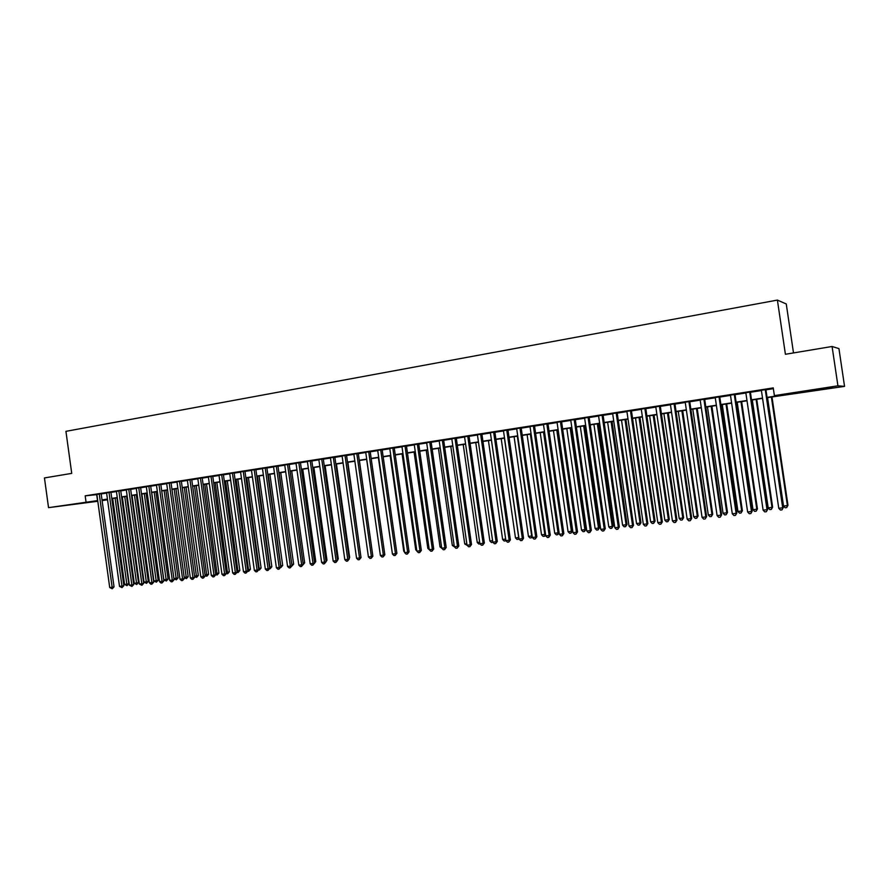 <?xml version="1.0" encoding="UTF-8"?>
<svg xmlns="http://www.w3.org/2000/svg" width="889" height="889" viewBox="0 0 889 889"><rect width="100%" height="100%" fill="white"/><g stroke="black" fill="none" stroke-linecap="round" stroke-linejoin="round"><path stroke-width="1.33" d="M69.209 504.83L84.511 502.918L69.209 504.83M818.802 389.238L832.293 387.637L818.802 389.238M793.499 352.933L786.265 303.971L777.397 300.093L65.93 431.343L71.731 473.381L44.45 477.938L48.539 507.652L97.701 500.574M777.397 300.093L785.409 354.278L832.082 346.488L838.938 348.599L844.55 386.382L767.096 397.683M111.858 499.029L112.747 498.929L111.87 499.118M107.536 499.785L102.124 500.618M97.801 501.274L48.539 507.652M101.168 493.728L96.845 494.395M110.914 492.206L106.591 492.873M120.737 490.661L116.403 491.328M130.639 489.117L126.294 489.783M140.618 487.55L136.273 488.228M150.674 485.972L146.318 486.65M160.809 484.383L156.453 485.061M171.032 482.783L166.676 483.46M181.334 481.171L176.933 481.749M191.724 479.538L187.357 480.227M202.203 477.893L197.814 478.582M212.76 476.248L208.37 476.926M223.395 474.582L219.005 475.259M234.129 472.892L229.74 473.581M244.953 471.203L240.552 471.892M255.865 469.492L251.454 470.181M266.867 467.77L262.455 468.459M277.957 466.025L273.545 466.714M289.147 464.269L284.724 464.969M300.426 462.502L296.004 463.202M311.806 460.724L307.383 461.413M323.285 458.924L318.851 459.624M334.864 457.113L330.419 457.813M346.532 455.279L342.087 455.979M358.311 453.434L353.855 454.135M370.18 451.579L365.723 452.279M382.159 449.701L377.703 450.401M394.249 447.8L389.782 448.501M406.44 445.9L401.972 446.6M418.741 443.967L414.263 444.667M431.143 442.022L426.676 442.722M443.667 440.066L439.188 440.766M456.29 438.088L451.812 438.788M469.036 436.088L464.547 436.788M481.905 434.076L477.404 434.777M494.873 432.043L490.384 432.743M507.975 429.987L503.474 430.687M521.187 427.92L516.687 428.62M534.522 425.831L530.011 426.531M547.98 423.72L543.468 424.42M561.559 421.586L557.047 422.297M575.272 419.441L570.76 420.153M589.107 417.274L584.595 417.974M603.086 415.085L598.564 415.796M617.188 412.874L612.665 413.585M631.423 410.64L626.901 411.351M645.792 408.395L641.269 409.096M660.305 406.117L655.771 406.829M674.951 403.817L670.417 404.528M689.742 401.506L685.208 402.217M704.677 399.161L700.143 399.872M719.757 396.805L715.223 397.516M734.992 394.416L730.458 395.127M750.372 392.005L745.838 392.716M767.051 397.394L778.097 395.694L774.386 395.616L773.252 387.904L85.177 495.829L96.879 494.617M101.202 493.94L106.613 493.084M110.947 492.406L116.437 491.55M120.771 490.872L126.327 490.006M130.661 489.328L136.306 488.439M140.64 487.761L146.352 486.861M150.708 486.183L156.486 485.283M160.842 484.594L166.699 483.683M171.066 482.994L177 482.071M181.367 481.382L187.379 480.438M191.757 479.76L197.847 478.804M202.225 478.115L208.404 477.149M212.782 476.46L219.038 475.482M223.428 474.793L229.762 473.804M234.163 473.115L240.586 472.103M244.986 471.414L251.487 470.403M255.899 469.714L262.488 468.681M266.9 467.992L273.579 466.947M277.99 466.247L284.758 465.191M289.181 464.503L296.037 463.425M300.46 462.736L307.405 461.647M311.839 460.947L318.884 459.846M323.318 459.157L330.452 458.035M334.886 457.335L342.121 456.213M346.566 455.512L353.889 454.368M358.345 453.668L365.757 452.501M370.213 451.812L377.736 450.634M382.192 449.934L389.815 448.734M394.283 448.034L402.006 446.834M406.473 446.134L414.296 444.9M418.775 444.2L426.709 442.966M431.176 442.255L439.222 441M443.7 440.299L451.845 439.022M456.335 438.321L464.591 437.032M469.07 436.321L477.437 435.01M481.938 434.31L490.417 432.987M494.906 432.276L503.507 430.932M508.008 430.232L516.72 428.865M521.221 428.165L530.055 426.776M534.556 426.075L543.501 424.664M548.013 423.964L557.092 422.542M561.604 421.842L570.794 420.397M575.305 419.686L584.629 418.23M589.151 417.519L598.597 416.041M603.12 415.33L612.699 413.829M617.222 413.129L626.934 411.607M631.457 410.896L641.302 409.351M645.825 408.64L655.815 407.084M660.338 406.373L670.462 404.784M674.984 404.084L685.252 402.473M689.775 401.761L700.188 400.128M704.71 399.428L715.267 397.772M719.79 397.061L730.491 395.383M735.025 394.672L745.871 392.982M750.405 392.271L761.406 390.549M765.94 389.838L773.363 388.671M765.896 389.571L761.362 390.282M832.082 346.488L837.927 385.815L844.55 386.382M85.177 495.829L86.011 501.874M774.386 395.616L837.927 385.815M102.024 499.907L107.447 499.073M111.77 498.407L117.259 497.562M121.604 496.895L127.16 496.04M131.505 495.362L137.139 494.495M141.484 493.828L147.196 492.951M151.552 492.273L157.331 491.384M161.698 490.717L167.554 489.806M171.921 489.139L177.856 488.217M182.223 487.55L188.246 486.616M192.624 485.95L198.714 485.005M203.092 484.327L209.271 483.383M213.66 482.705L219.916 481.738M224.306 481.06L230.651 480.082M235.04 479.404L241.464 478.415M245.864 477.737L252.376 476.737M256.788 476.06L263.377 475.037M267.789 474.359L274.479 473.326M278.89 472.648L285.658 471.603M290.081 470.926L296.948 469.87M301.371 469.181L308.327 468.114M312.761 467.425L319.796 466.336M324.241 465.658L331.375 464.558M335.82 463.869L343.043 462.758M347.499 462.069L354.822 460.947M359.278 460.258L366.701 459.113M371.158 458.424L378.681 457.268M383.137 456.579L390.771 455.401M395.227 454.712L402.961 453.523M407.429 452.834L415.263 451.623M419.73 450.934L427.665 449.712M432.143 449.023L440.188 447.789M444.667 447.089L452.823 445.834M457.302 445.145L465.569 443.867M470.059 443.178L478.426 441.889M482.927 441.2L491.406 439.888M495.906 439.199L504.508 437.866M509.008 437.177L517.72 435.832M522.221 435.143L531.055 433.776M535.567 433.087L544.524 431.698M549.035 431.009L558.114 429.609M562.626 428.909L571.827 427.498M576.339 426.798L585.662 425.364M590.185 424.664L599.642 423.208M604.164 422.508L613.743 421.03M618.266 420.33L627.99 418.841M632.512 418.141L642.358 416.619M646.892 415.919L656.882 414.385M661.405 413.685L671.528 412.118M676.062 411.429L686.33 409.84M690.864 409.14L701.265 407.54M705.799 406.84L716.356 405.217M720.89 404.517L731.591 402.861M736.125 402.161L746.982 400.495M751.516 399.794L762.518 398.094M107.48 499.307L102.813 500.018L107.502 499.507M762.562 398.383L751.561 400.083M747.027 400.783L736.17 402.45M731.636 403.15L720.935 404.795M716.401 405.495L705.844 407.129M701.31 407.818L690.897 409.429M686.375 410.118L676.107 411.707M671.573 412.407L661.449 413.963M656.915 414.663L646.925 416.196M642.403 416.897L632.546 418.419M628.023 419.108L618.311 420.608M613.788 421.308L604.198 422.786M599.675 423.475L590.218 424.931M585.707 425.631L576.383 427.064M571.86 427.765L562.659 429.176M558.148 429.876L549.069 431.276M544.557 431.965L535.6 433.354M531.1 434.043L522.265 435.399M517.754 436.099L509.041 437.444M504.541 438.133L495.94 439.455M491.45 440.155L482.96 441.455M478.471 442.155L470.092 443.444M465.603 444.133L457.346 445.4M452.857 446.1L444.711 447.356M440.222 448.045L432.187 449.278M427.709 449.967L419.764 451.19M415.296 451.879L407.462 453.09M402.995 453.779L395.272 454.968M390.804 455.657L383.181 456.835M378.714 457.513L371.191 458.68M366.735 459.369L359.312 460.502M354.855 461.191L347.532 462.324M343.076 463.002L335.853 464.125M331.408 464.803L324.274 465.903M319.829 466.592L312.795 467.67M308.361 468.359L301.404 469.425M296.982 470.114L290.114 471.17M285.691 471.848L278.924 472.892M274.512 473.57L267.822 474.604M263.411 475.282L256.821 476.293M252.409 476.971L245.909 477.982M241.497 478.66L235.074 479.649M230.684 480.327L224.339 481.305M219.95 481.971L213.693 482.938M209.304 483.616L203.125 484.572M198.747 485.238L192.657 486.183M188.279 486.861L182.256 487.783M177.889 488.45L171.955 489.372M167.588 490.039L161.731 490.95M157.364 491.617L151.586 492.506M147.23 493.184L141.518 494.062M137.173 494.728L131.539 495.595M127.194 496.262L121.626 497.118M117.292 497.796L111.803 498.64M96.701 494.64L97.534 500.607M765.251 389.538L782.698 507.83L778.764 508.297L761.351 390.149M765.885 389.449L783.298 507.541L781.987 509.864L780.42 510.053L778.764 508.297M783.298 507.541L781.987 509.864M767.551 397.616L783.542 506.041L787.398 505.574L787.976 505.308L771.985 396.939M787.976 505.308L786.698 507.575L787.398 505.574L771.385 397.027M786.698 507.575L785.154 507.763L783.542 506.041M749.683 391.982L767.018 509.686L763.118 510.142L745.815 392.594M750.349 391.882L767.651 509.397L766.329 511.708L764.773 511.897L763.118 510.142M767.651 509.397L766.329 511.708M734.27 394.394L751.483 511.519L747.627 511.986L730.436 394.994M734.97 394.294L752.161 511.231L750.827 513.542L749.283 513.72L747.627 511.986M752.161 511.231L750.827 513.542M719.001 396.794L736.114 513.342L732.292 513.798L715.212 397.383M719.734 396.672L736.825 513.053L735.47 515.353L733.936 515.531L732.292 513.798M736.825 513.053L735.47 515.353M703.888 399.161L720.89 515.153L717.101 515.598L700.132 399.75M704.655 399.039L721.635 514.853L720.268 517.142L718.756 517.32L717.101 515.598M721.635 514.853L720.268 517.142M752.305 399.961L768.196 507.863L772.019 507.408L772.63 507.13L756.739 399.283M772.63 507.13L771.341 509.397L772.019 507.408L756.106 399.383M771.341 509.397L769.818 509.575L768.196 507.863M737.214 402.295L753.005 509.664L756.795 509.219L757.439 508.941L741.648 401.606M757.439 508.941L756.139 511.197L756.795 509.219L740.981 401.706M756.139 511.197L754.617 511.375L753.005 509.664M722.268 404.595L737.959 511.464L741.704 511.008L742.393 510.731L726.702 403.906M742.393 510.731L741.07 512.975L741.704 511.008L725.991 404.017M741.07 512.975L739.57 513.153L737.959 511.464M707.466 406.873L723.057 513.231L726.769 512.786L727.491 512.497L711.889 406.195M727.491 512.497L726.146 514.742L726.769 512.786L711.144 406.306M726.146 514.742L724.668 514.92L723.057 513.231M688.908 401.506L705.81 516.931L702.066 517.376L685.197 402.095M689.72 401.384L706.599 516.631L705.21 518.92L703.71 519.087L702.066 517.376M706.599 516.631L705.21 518.92M692.798 409.129L708.3 514.987L711.978 514.553L712.722 514.264L697.22 408.451M712.722 514.264L711.378 516.498L711.978 514.553L696.454 408.573M711.378 516.498L709.9 516.665L708.3 514.987M674.084 403.828L690.875 518.698L687.175 519.143L670.406 404.406M674.929 403.695L691.698 518.398L690.297 520.676L688.808 520.843L687.175 519.143M691.698 518.398L690.297 520.676M678.274 411.374L693.676 516.731L697.32 516.298L698.098 515.998L682.696 410.685M698.098 515.998L696.732 518.231L697.32 516.298L681.885 410.818M696.732 518.231L695.276 518.398L693.676 516.731M659.405 406.129L676.096 520.454L672.417 520.887L655.76 406.706M660.283 405.995L676.951 520.143L676.096 520.454L675.529 522.41L674.062 522.588L672.417 520.887M676.951 520.143L675.529 522.41M663.883 413.585L679.196 518.454L682.796 518.02L683.619 517.72L668.306 412.907M683.619 517.72L682.241 519.943L682.796 518.02L667.461 413.041M682.241 519.943L680.796 520.109L679.196 518.454M644.858 408.407L661.449 522.187L657.804 522.621L641.247 408.973M645.77 408.273L662.338 521.876L661.449 522.187L660.905 524.132L659.449 524.31L657.804 522.621M662.338 521.876L660.905 524.132M649.626 415.785L664.839 520.154L668.417 519.732L669.273 519.432L654.048 415.107M669.273 519.432L667.872 521.643L668.417 519.732L653.171 415.241M667.872 521.643L666.45 521.81L664.839 520.154M630.457 410.674L646.948 523.91L643.336 524.332L626.878 411.229M631.401 410.518L647.859 523.588L646.948 523.91L646.414 525.844L644.97 526.01L643.336 524.332M647.859 523.588L646.414 525.844M635.502 417.963L650.626 521.854L654.171 521.432L655.06 521.121L639.924 417.274M655.06 521.121L653.648 523.332L654.171 521.432L639.024 417.419M653.648 523.332L652.226 523.499L650.626 521.854M616.188 412.907L632.579 525.61L629.001 526.032L612.643 413.463M617.166 412.752L633.524 525.288L632.579 525.61L632.068 527.533L630.634 527.699L629.001 526.032M633.524 525.288L632.068 527.533M621.511 420.119L636.546 523.521L640.058 523.11L640.969 522.799L625.934 419.43M640.969 522.799L639.547 524.999L640.058 523.11L625 419.575M639.547 524.999L638.146 525.166L636.546 523.521M602.064 415.119L618.344 527.299L614.81 527.71L598.541 415.674M603.064 414.963L619.322 526.977L618.344 527.299L617.855 529.211L616.433 529.377L614.81 527.71M619.322 526.977L617.855 529.211M607.643 422.253L622.6 525.188L626.078 524.777L627.023 524.466L612.065 421.575M627.023 524.466L625.578 526.655L626.078 524.777L611.099 421.719M625.578 526.655L624.189 526.81L622.6 525.188M588.062 417.319L604.242 528.966L600.742 529.377L584.584 417.863M589.096 417.152L605.265 528.644L604.242 528.966L603.775 530.866L602.375 531.033L600.742 529.377M605.265 528.644L603.775 530.866M593.919 424.364L608.776 526.833L612.221 526.421L613.199 526.11L598.33 423.686M613.199 526.11L611.743 528.288L612.221 526.421L597.33 423.842M611.743 528.288L610.365 528.455L608.776 526.833M580.306 426.464L595.085 528.455L598.497 528.055L599.497 527.744L584.718 425.787M599.497 527.744L598.03 529.911L598.497 528.055L583.695 425.942M598.03 529.911L596.675 530.077L595.085 528.455M566.815 428.542L581.506 530.077L584.895 529.677L585.918 529.355L571.238 427.865M585.918 529.355L584.451 531.522L584.895 529.677L570.182 428.02M584.451 531.522L583.095 531.678L581.506 530.077M574.194 419.486L590.285 530.622L586.807 531.033L570.738 420.03M575.261 419.319L591.329 530.288L590.285 530.622L589.818 532.511L588.44 532.678L586.807 531.033M591.329 530.288L589.818 532.511M560.448 421.642L576.45 532.255L573.005 532.667L557.036 422.175M561.548 421.475L577.517 531.933L576.45 532.255L576.005 534.145L574.627 534.3L573.005 532.667M577.517 531.933L576.005 534.145M546.835 423.775L562.737 533.878L559.325 534.289L543.457 424.309M547.957 423.597L563.837 533.544L562.737 533.878L562.315 535.756L560.948 535.911L559.325 534.289M563.837 533.544L562.315 535.756M553.458 430.598L568.06 531.678L571.416 531.278L572.472 530.955L557.87 429.92M572.472 530.955L570.982 533.111L571.416 531.278L556.792 430.087M570.982 533.111L569.649 533.267L568.06 531.678M533.356 425.887L549.158 535.489L545.779 535.889L530 426.42M534.5 425.709L550.291 535.156L549.158 535.489L548.746 537.356L547.402 537.512L545.779 535.889M550.291 535.156L548.746 537.356M540.212 432.643L554.736 533.256L558.059 532.867L543.512 432.132M559.092 532.644L557.647 534.689L556.325 534.845L554.736 533.256M557.647 534.689L558.059 532.867L559.081 532.567M519.987 427.987L535.7 537.078L532.355 537.478L516.665 428.509M521.165 427.798L536.856 536.745L535.7 537.078L535.311 538.934L533.978 539.09L532.355 537.478M536.856 536.745L535.311 538.934M527.099 434.654L541.534 534.834L544.824 534.445L530.366 434.154M545.613 534.722L544.879 536.123L543.112 536.411L541.534 534.834M544.424 536.256L545.546 534.233M506.741 430.054L522.365 538.667L519.054 539.056L503.452 430.576M507.952 429.865L523.554 538.323L522.365 538.667L521.999 540.501L520.665 540.656L519.054 539.056M523.554 538.323L521.999 540.501M514.086 436.666L528.444 536.389L531.7 536L517.331 436.166M532.255 536.789L531.789 537.678L530.022 537.967L528.444 536.389M531.322 537.812L532.122 535.878M493.628 432.121L509.153 540.223L505.874 540.612L490.361 432.632M494.862 431.921L510.375 539.89L509.153 540.223L508.797 542.057L507.486 542.212L505.874 540.612M510.375 539.89L508.797 542.057M501.196 438.644L515.476 537.934L518.709 537.545L504.407 438.155M519.02 538.823L517.054 539.501L515.476 537.934M518.343 539.345L518.832 537.512M480.627 434.154L496.062 541.779L492.806 542.168L477.393 434.654M481.882 433.954L497.307 541.434L496.062 541.779L495.718 543.601L494.417 543.757L492.806 542.168M497.307 541.434L495.718 543.601M488.428 440.622L502.618 539.456L505.652 539.101M505.963 540.712L504.196 541.023L502.618 539.456M505.719 539.579L505.474 540.868M467.736 436.177L483.094 543.312L479.871 543.701L464.536 436.677M469.025 435.977L484.361 542.968L483.094 543.312L482.76 545.124L481.471 545.279L479.871 543.701M484.361 542.968L482.76 545.124M475.759 442.566L489.872 540.979L492.595 540.656M492.962 542.312L491.45 542.534L489.872 540.979M454.968 438.177L470.237 544.835L467.036 545.213L451.801 438.666M456.279 437.966L471.526 544.49L470.237 544.835L469.925 546.635L468.647 546.791L467.036 545.213M471.526 544.49L469.925 546.635M463.213 444.5L477.249 542.479L479.649 542.19M480.049 543.879L478.815 544.024L477.249 542.479M442.311 440.155L457.491 546.346L454.323 546.724L439.166 440.655M443.644 439.944L458.813 546.002L457.491 546.346L457.19 548.135L455.924 548.291L454.323 546.724M458.813 546.002L457.19 548.135M429.776 442.122L444.867 547.846L441.722 548.213L426.653 442.611M431.132 441.911L446.211 547.491L444.867 547.846L444.578 549.624L443.322 549.769L441.722 548.213M446.211 547.491L444.578 549.624M417.341 444.067L432.354 549.324L429.243 549.691L414.252 444.556M418.719 443.855L433.71 548.969L432.354 549.324L432.076 551.102L430.832 551.247L429.243 549.691M433.71 548.969L432.076 551.102M450.779 446.422L464.725 543.968L466.825 543.724M467.225 545.402L464.725 543.968M438.444 448.312L452.323 545.446L454.112 545.235M454.512 546.902L452.323 545.446M426.22 450.201L440.022 546.913L441.511 546.735M441.911 548.391L440.022 546.913M405.017 446L419.941 550.791L416.863 551.158L401.95 446.478M406.429 445.778L421.33 550.435L419.941 550.791L419.686 552.558L418.452 552.702L416.863 551.158M421.33 550.435L419.686 552.558M414.096 452.068L427.82 548.357L429.031 548.213M429.42 549.869L427.82 548.357M392.805 447.912L407.651 552.247L404.595 552.614L389.771 448.389M394.227 447.689L409.062 551.891L407.651 552.247L407.406 554.003L406.184 554.147L404.595 552.614M409.062 551.891L407.406 554.003M402.084 453.923L415.73 549.802L416.652 549.691M416.819 550.847L415.73 549.802M380.703 449.812L395.461 553.691L392.427 554.058L377.692 450.29M382.148 449.59L396.894 553.336L395.461 553.691L395.227 555.436L394.016 555.581L392.427 554.058M396.894 553.336L395.227 555.436M390.171 455.757L403.75 551.224L404.384 551.147M404.495 551.947L403.75 551.224M368.702 451.701L383.37 555.125L380.37 555.481L365.712 452.168M370.168 451.468L384.826 554.769L383.37 555.125L383.159 556.858L381.959 557.003L380.37 555.481M384.826 554.769L383.159 556.858M378.358 457.568L392.216 552.591M356.8 453.557L371.402 556.547L368.424 556.903L353.844 454.023M358.289 453.323L372.869 556.181L371.402 556.547L371.191 558.27L370.002 558.414L368.424 556.903M372.869 556.181L371.191 558.27M344.999 455.412L359.523 557.948L356.567 558.303L342.076 455.868M346.521 455.168L361.023 557.592L359.523 557.948L359.334 559.67L358.145 559.814L356.567 558.303M361.023 557.592L359.334 559.67M333.308 457.246L347.755 559.348L344.821 559.692L330.408 457.702M334.842 457.002L349.266 558.981L347.755 559.348L347.566 561.059L346.399 561.192L344.821 559.692M349.266 558.981L347.566 561.059M366.646 459.38L380.17 554.036M372.669 554.758L359.389 460.491M360.823 556.192L347.877 462.269M321.718 459.057L336.075 560.726L333.175 561.07L318.829 459.513M323.274 458.813L337.62 560.359L336.075 560.726L335.909 562.426L334.753 562.57L333.175 561.07M337.62 560.359L335.909 562.426M349.077 557.625L349.666 557.481L336.453 464.025M349.666 557.481L349.177 558.348M310.217 460.858L324.507 562.104L321.629 562.437L307.361 461.313M311.795 460.613L326.063 561.726L324.507 562.104L324.352 563.793L323.196 563.926L321.629 562.437M326.063 561.726L324.352 563.793M337.431 559.037L338.276 558.837L325.13 465.769M338.276 558.837L337.576 560.07M298.826 462.647L313.028 563.459L310.183 563.793L295.993 463.091M300.415 462.402L314.606 563.093L313.028 563.459L312.884 565.137L311.75 565.282L310.183 563.793M314.606 563.093L312.884 565.137M325.885 560.437L326.974 560.181L313.895 467.503M326.974 560.181L325.874 562.059M287.525 464.414L301.66 564.804L298.826 565.137L284.713 464.858M289.136 464.169L303.249 564.437L301.66 564.804L301.527 566.482L300.393 566.615L298.826 565.137M303.249 564.437L301.527 566.482M314.428 561.826L315.762 561.515L302.76 469.225M315.762 561.515L314.406 563.448M276.312 466.169L290.37 566.137L287.569 566.471L273.534 466.614M277.946 465.925L291.992 565.771L290.37 566.137L290.259 567.804L289.136 567.938L287.569 566.471M291.992 565.771L290.259 567.804M290.136 471.159L303.093 563.204L304.649 562.837L291.703 470.926M304.649 562.837L303.027 564.826M265.2 467.914L279.19 567.471L276.401 567.793L262.444 468.347M266.856 467.658L280.824 567.093L279.19 567.471L279.079 569.127L277.968 569.26L276.401 567.793M280.824 567.093L279.079 569.127M291.814 564.537L293.626 564.148L280.746 472.615M291.97 565.637L279.157 472.859M293.626 564.148L291.759 566.171M254.187 469.648L268.089 568.782L265.333 569.104L251.443 470.07M255.854 469.381L269.745 568.404L268.089 568.782L268 570.427L266.889 570.56L265.333 569.104M269.745 568.404L268 570.427M280.646 565.871L282.691 565.46L269.889 474.282M282.691 565.46L280.991 567.438L268.278 474.526M243.253 471.359L257.099 570.082L254.354 570.405L240.541 471.781M244.942 471.092L258.766 569.705L257.099 570.082L257.01 571.727L255.91 571.86L254.354 570.405M258.766 569.705L257.01 571.727M269.578 567.193L271.856 566.749L259.11 475.948M271.856 566.749L270.145 568.727L257.477 476.193M270.145 568.727L269.511 568.804M232.418 473.059L246.186 571.371L243.475 571.694L229.718 473.481M234.118 472.792L247.875 570.994L246.186 571.371L246.109 573.016L245.02 573.138L243.475 571.694M247.875 570.994L246.109 573.016M258.588 568.493L261.099 568.027L248.42 477.593M261.099 568.027L259.377 570.005L246.775 477.849M259.377 570.005L258.532 570.105M221.672 474.737L235.363 572.66L232.674 572.972L218.994 475.159M223.383 474.47L237.063 572.283L235.363 572.66L235.296 574.283L234.218 574.416L232.674 572.972M237.063 572.283L235.296 574.283M247.698 569.793L250.431 569.293L237.808 479.227M250.431 569.293L248.709 571.26L236.152 479.482M248.709 571.26L247.642 571.394M211.004 476.415L224.628 573.927L221.961 574.25L208.359 476.826M212.738 476.137L226.351 573.549L224.628 573.927L224.573 575.55L223.506 575.672L221.961 574.25M226.351 573.549L224.573 575.55M236.896 571.082L239.841 570.56L227.295 480.849M239.841 570.56L238.119 572.516L225.617 481.105M238.119 572.516L236.93 572.516M200.436 478.071L213.993 575.194L211.338 575.505L197.803 478.482M202.181 477.793L215.727 574.805L213.993 575.194L213.949 576.805L212.882 576.928L211.338 575.505M215.727 574.805L213.949 576.805M226.184 572.349L229.351 571.805L216.86 482.449M229.351 571.805L227.617 573.761L215.171 482.716M227.617 573.761L226.295 573.638M189.946 479.716L203.437 576.439L200.803 576.75L187.335 480.116M191.713 479.438L205.181 576.061L203.437 576.439L203.403 578.039L202.348 578.172L200.803 576.75M205.181 576.061L203.403 578.039M215.56 573.616L218.927 573.049L206.504 484.049M218.927 573.049L217.194 574.994L204.803 484.305M217.194 574.994L215.716 574.705M179.545 481.338L192.957 577.683L190.357 577.994L176.955 481.749M181.323 481.06L194.724 577.294L192.957 577.683L192.935 579.272L191.891 579.395L190.357 577.994M194.724 577.294L192.935 579.272M205.015 574.872L208.604 574.272L196.236 485.627M208.604 574.272L206.859 576.216L194.513 485.894M206.859 576.216L205.137 575.705M169.221 482.96L182.578 578.906L179.989 579.217L166.654 483.36M171.021 482.683L184.356 578.528L182.578 578.906L182.556 580.495L181.523 580.617L179.989 579.217M184.356 578.528L182.556 580.495M194.569 576.116L198.347 575.494L186.045 487.194M198.347 575.494L196.602 577.428L184.312 487.461M196.602 577.428L194.647 576.694M158.987 484.561L172.277 580.128L169.71 580.439L156.442 484.961M160.798 484.283L174.066 579.739L172.277 580.128L172.266 581.717L171.244 581.828L169.71 580.439M174.066 579.739L172.266 581.717M184.19 577.35L188.179 576.705L175.933 488.761M188.179 576.705L186.423 578.639L174.188 489.028M186.423 578.639L184.245 577.683M148.841 486.15L162.054 581.339L159.509 581.639L146.307 486.55M150.663 485.872L163.865 580.95L162.054 581.339L162.054 582.917L161.042 583.04L159.509 581.639M163.865 580.95L162.054 582.917M173.911 578.572L178.089 577.906L165.91 490.306M178.089 577.906L176.333 579.828L164.143 490.572M176.333 579.828L173.922 578.672M138.762 487.739L151.908 582.539L149.396 582.84L136.261 488.128M140.606 487.45L153.741 582.151L151.908 582.539L151.93 584.106L150.919 584.229L149.396 582.84M153.741 582.151L151.93 584.106M151.697 492.495L163.82 579.772L166.321 579.472L168.088 579.095L155.964 491.839M168.088 579.095L166.321 581.017L154.186 492.106M166.321 581.017L163.82 579.772M128.772 489.306L141.851 583.729L139.351 584.029L126.282 489.695M130.627 489.017L143.696 583.34L141.851 583.729L141.873 585.295L139.351 584.029M143.696 583.34L141.873 585.295M141.84 494.006L153.897 580.95L156.375 580.661L158.153 580.284L146.085 493.351M158.153 580.284L156.375 582.195L144.296 493.628M156.375 582.195L153.897 580.95M118.859 490.85L131.872 584.918L129.394 585.206L116.392 491.239M120.726 490.572L133.728 584.529L131.872 584.918L131.905 586.462L129.394 585.206M133.728 584.529L131.905 586.462M132.039 495.517L144.051 582.128L146.507 581.828L148.296 581.45L136.295 494.862M148.296 581.45L146.518 583.362L134.483 495.14M146.518 583.362L144.051 582.128M109.025 492.395L121.982 586.084L119.515 586.384L106.569 492.784M110.903 492.106L123.849 585.695L121.982 586.084L122.015 587.629L119.515 586.384M123.849 585.695L122.015 587.629M122.326 497.018L134.272 583.284L136.706 582.995L138.517 582.617L126.571 496.362M138.517 582.617L136.739 584.518L124.749 496.64M136.739 584.518L134.272 583.284M99.257 493.928L112.158 587.251L109.714 587.54L96.834 494.306M101.157 493.639L114.036 586.862L112.158 587.251L112.203 588.785L109.714 587.54M114.036 586.862L112.203 588.785M112.692 498.496L124.582 584.44L126.994 584.151L128.816 583.773L116.926 497.851M128.816 583.773L127.027 585.673L115.092 498.129M127.027 585.673L124.582 584.44"/></g></svg>

